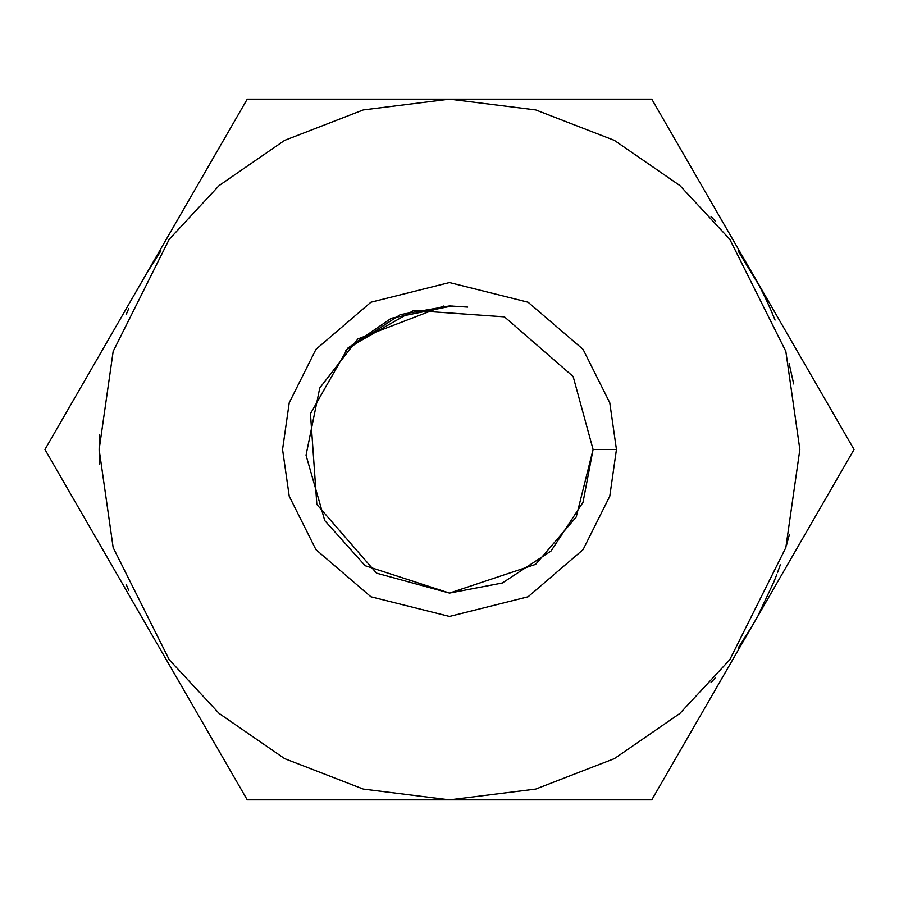<?xml version="1.0" encoding="UTF-8"?>
<svg xmlns="http://www.w3.org/2000/svg" width="899" height="899" viewBox="0 0 899 899"><rect width="100%" height="100%" fill="white"/><g stroke="black" fill="none" stroke-linecap="round" stroke-linejoin="round"><path stroke-width="1.35" d="M761.262 289.658L759.824 286.871M146.088 274.33L160.91 250.843L146.088 274.33L44.95 449.5L247.225 799.852L651.775 799.852L752.913 624.67L738.09 648.157L752.913 624.67L854.05 449.5L752.913 274.33L759.149 285.601L738.09 250.843L752.913 274.33L854.05 449.5L651.775 799.852L247.225 799.852L44.95 449.5L247.225 99.148L651.775 99.148L752.913 274.33L651.775 99.148L247.225 99.148L145.705 274.993M715.638 221.648L710.952 216.288L715.638 221.648M710.952 682.712L715.638 677.352L710.952 682.712M773.567 582.642L776.736 574.663M777.489 572.652L780.31 564.864M799.852 449.5L785.838 351.397L729.786 239.291L679.869 185.542L614.365 140.368L535.737 109.925L449.5 99.148L363.263 109.925L284.635 140.368L219.131 185.542L169.214 239.291L113.162 351.397L99.148 449.5L113.162 547.603L169.214 659.709L219.131 713.458L284.635 758.632L363.263 789.075L449.5 799.852L535.737 789.075L614.365 758.632L679.869 713.458L729.786 659.709L785.838 547.603L799.852 449.5L785.838 547.603L729.786 659.709L679.869 713.458L614.365 758.632L535.737 789.075L449.5 799.852L363.263 789.075L284.635 758.632L219.131 713.458L169.214 659.709L113.162 547.603L99.148 449.5L113.162 351.397L169.214 239.291L219.131 185.542L284.635 140.368L363.263 109.925L449.5 99.148L535.737 109.925L614.365 140.368L679.869 185.542L729.786 239.291L785.838 351.397L799.852 449.5M616.444 449.5L609.769 496.248L583.058 549.66L528.061 596.801L449.5 616.444L370.939 596.801L315.942 549.66L289.231 496.248L282.556 449.5L289.231 402.752L315.942 349.34L370.939 302.199L449.5 282.556L528.061 302.199L583.058 349.34L609.769 402.752L616.444 449.5L609.769 402.752L583.058 349.34L528.061 302.199L449.5 282.556L370.939 302.199L315.942 349.34L289.231 402.752L282.556 449.5L289.231 496.248L315.942 549.66L370.939 596.801L449.5 616.444L528.061 596.801L583.058 549.66L609.769 496.248L616.444 449.5L593.082 449.5L573.146 376.512L504.451 316.841L413.675 310.458L347.969 347.969L310.458 413.675L316.841 504.451L376.512 573.146L449.5 593.082L535.647 564.37L576.192 517.071L593.082 449.5L583.001 502.35L551.031 551.031L502.35 583.001L449.5 593.082L502.35 583.001L551.031 551.031L583.001 502.35L593.082 449.5L616.444 449.5M443.657 306.031L357.881 338.945L319.752 387.986L306.031 455.231L324.753 520.6L365.185 565.729L449.5 593.082L376.512 573.146L316.841 504.451L310.458 413.675L347.969 347.969L413.675 310.458L504.451 316.841L573.146 376.512L593.082 449.5L576.192 517.071L535.647 564.37L449.5 593.082L365.185 565.729L324.753 520.6L306.031 455.231L319.752 387.986L357.881 338.945L443.657 306.031M345.531 350.475L400.358 314.583L449.5 305.918L467.682 307.076L449.5 305.918L400.358 314.583L345.531 350.475M793.671 383.963L789.131 363.477M775.062 320.055L770.915 310.088M770.69 309.571L766.577 300.48M766.442 300.187L761.341 289.804M761.082 289.298L758.318 284.05M128.748 308.571L126.107 314.717M99.474 434.487L99.148 449.59M789.277 534.916L786.389 545.693M774.005 581.574L758.318 614.95M128.748 590.429L126.107 584.283M99.474 464.513L99.148 449.41M452.152 305.941L391.29 318.246L347.969 347.969M146.088 624.67L145.717 624.041"/></g></svg>
